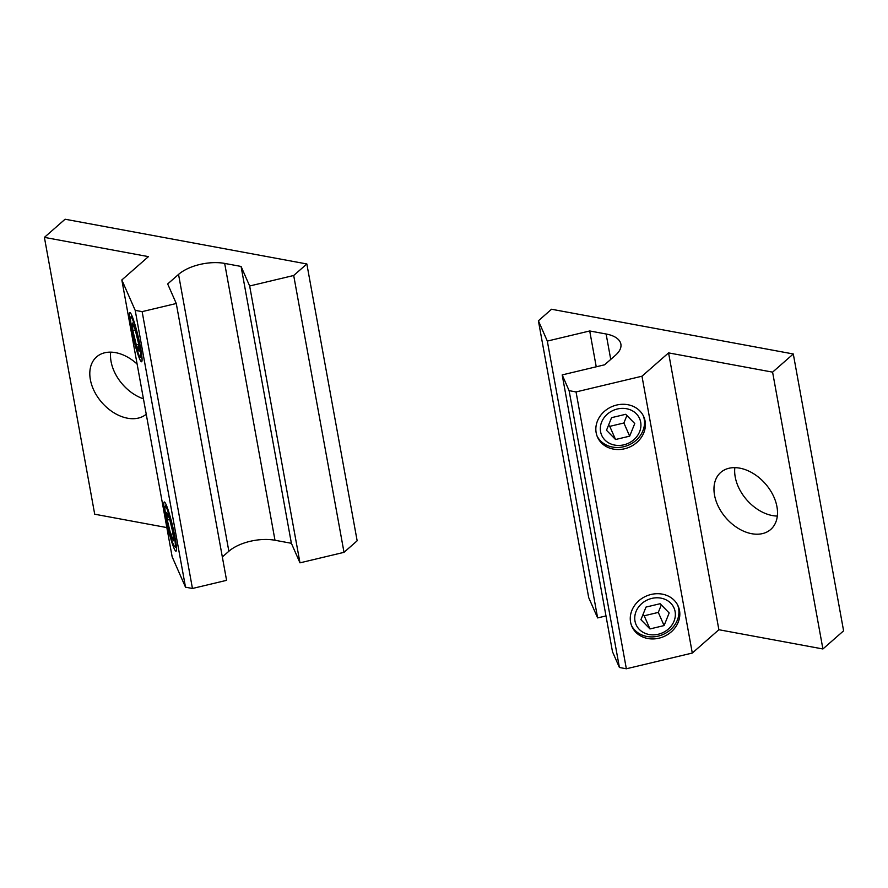 <?xml version="1.0" encoding="UTF-8"?>
<svg xmlns="http://www.w3.org/2000/svg" width="888" height="888" viewBox="0 0 888 888"><rect width="100%" height="100%" fill="white"/><g stroke="black" fill="none" stroke-linecap="round" stroke-linejoin="round"><path stroke-width="1.33" d="M734.842 467.643A37.918 26.074 -131.3 0 0 735.22 477A37.918 26.074 -131.3 0 0 777.322 516.061M714.529 495.149A37.918 26.074 48.7 0 1 720.734 472.427A37.918 26.074 48.7 0 1 753.235 473.482A37.918 26.074 48.7 0 1 776.945 506.704A37.918 26.074 48.7 0 1 770.74 529.437A37.918 26.074 48.7 0 1 738.25 528.382A37.918 26.074 48.7 0 1 714.529 495.149M600.577 431.69A20.713 18.093 156.3 0 0 623.875 444.821A20.713 18.093 156.3 0 0 640.67 422.122A20.713 18.093 156.3 0 0 617.371 408.991A20.713 18.093 156.3 0 0 600.577 431.69M597.069 436.052A25.275 22.067 156.3 0 0 626.795 445.809A25.275 22.067 156.3 0 0 644.2 419.036A25.275 22.067 156.3 0 0 643.289 415.728M596.159 432.745A25.275 22.067 -23.7 0 1 614.163 405.761A25.275 22.067 -23.7 0 1 643.767 416.738A25.275 22.067 -23.7 0 1 645.088 421.079A25.275 22.067 -23.7 0 1 627.083 448.052A25.275 22.067 -23.7 0 1 597.48 437.085A25.275 22.067 -23.7 0 1 596.159 432.745M634.998 621.112A20.713 18.093 156.3 0 0 658.297 634.243A20.713 18.093 156.3 0 0 675.102 611.543A20.713 18.093 156.3 0 0 651.792 598.412A20.713 18.093 156.3 0 0 634.998 621.112M631.49 625.463A25.275 22.067 156.3 0 0 661.216 635.22A25.275 22.067 156.3 0 0 678.621 608.458A25.275 22.067 156.3 0 0 677.711 605.15M630.58 622.155A25.275 22.067 -23.7 0 1 648.584 595.182A25.275 22.067 -23.7 0 1 678.188 606.149A25.275 22.067 -23.7 0 1 679.509 610.489A25.275 22.067 -23.7 0 1 661.505 637.462A25.275 22.067 -23.7 0 1 631.912 626.495A25.275 22.067 -23.7 0 1 630.58 622.155M642.99 614.552L644.189 615.784L658.308 612.409L661.316 604.939M649.972 628.937L640.925 619.691L645.998 607.081L660.128 603.718L669.175 612.953L664.091 625.574L649.972 628.937L644.189 615.784M664.091 625.574L658.308 612.409M608.569 425.141L609.767 426.362L623.887 422.988L626.895 415.517M615.551 439.516L606.493 430.28L611.577 417.66L625.696 414.296L634.754 423.543L629.67 436.152L615.551 439.516L609.767 426.362M629.67 436.152L623.887 422.988M619.413 667.487L569.108 390.653L562.193 374.914L612.498 651.759L619.413 667.487L626.351 668.775L692.296 653.046L718.88 629.725L822.91 648.973L843.6 630.824L793.295 353.979L772.593 372.139L822.91 648.973M569.108 390.653L576.046 391.93L626.351 668.775M576.046 391.93L641.98 376.212L692.296 653.046M641.98 376.212L668.575 352.88L718.88 629.725M772.593 372.139L668.575 352.88M538.394 320.779L547.319 341.081L597.624 617.915L588.7 597.613L538.394 320.779L551.537 309.246L793.295 353.979M597.624 617.915L605.993 615.928M547.319 341.081L589.721 330.969L596.236 366.8M589.721 330.969L606.115 333.999A33.7 16.084 169.7 0 1 620.879 344.111A33.7 16.084 169.7 0 1 615.462 355.267L604.595 364.802L562.193 374.914M110.678 352.136A37.918 26.074 -131.3 0 0 111.056 361.494A37.918 26.074 -131.3 0 0 143.434 398.812M146.243 414.219A37.918 26.074 48.7 0 1 113.808 412.72A37.918 26.074 48.7 0 1 90.365 379.653A37.918 26.074 48.7 0 1 96.57 356.921A37.918 26.074 48.7 0 1 137.129 364.08M174.203 535.83A20.713 2.065 -103.4 0 0 169.164 515.062A20.713 2.065 -103.4 0 0 165.157 506.593A20.713 2.065 -103.4 0 0 166.078 517.349A20.713 2.065 -103.4 0 0 174.725 546.686A20.713 2.065 -103.4 0 0 174.203 535.83M175.103 537.873A25.275 2.52 76.6 0 1 176.002 551.182A25.275 2.52 76.6 0 1 165.19 515.317A25.275 2.52 76.6 0 1 164.28 502.009A25.275 2.52 76.6 0 1 175.103 537.873M139.782 346.42A20.713 2.065 -103.4 0 0 134.732 325.641A20.713 2.065 -103.4 0 0 130.736 317.171A20.713 2.065 -103.4 0 0 131.657 327.927A20.713 2.065 -103.4 0 0 140.304 357.276A20.713 2.065 -103.4 0 0 139.782 346.42M140.681 348.451A25.275 2.52 76.6 0 1 141.581 361.76A25.275 2.52 76.6 0 1 130.758 325.896A25.275 2.52 76.6 0 1 129.859 312.587A25.275 2.52 76.6 0 1 140.681 348.451M135.165 329.504L138.584 343.689L139.138 351.359L136.275 344.844L132.856 330.658L132.301 322.988L135.165 329.504M132.856 330.658L135.309 330.081M136.275 344.844L138.628 344.289M169.586 518.914L173.005 533.1L173.56 540.77L170.696 534.265L167.277 520.079L166.722 512.409L169.586 518.914M167.277 520.079L169.73 519.491M170.696 534.265L173.049 533.699M176.268 303.496L142.136 311.633L135.198 310.356L121.834 279.953L148.429 256.632L44.4 237.374L65.09 219.225L306.848 263.969L293.695 275.491L249.661 285.991L241.07 266.444L224.675 263.414A33.7 16.084 -10.3 0 0 178.544 274.414L167.677 283.949L176.268 303.496L226.584 580.341L192.452 588.478L142.136 311.633M192.452 588.478L185.514 587.19L135.198 310.356M185.514 587.19L172.15 556.798L121.834 279.953M166.833 527.572L94.705 514.219L44.4 237.374M293.695 275.491L344.011 552.336L357.154 540.803L306.848 263.969M344.011 552.336L299.978 562.837L249.661 285.991M299.978 562.837L291.386 543.29L241.07 266.444M291.386 543.29L274.991 540.259A33.7 16.084 -10.3 0 0 228.86 551.259L222.333 556.976M606.115 333.999L610.733 359.418M274.991 540.259L224.675 263.414M228.86 551.259L178.544 274.414M165.157 506.593L166.223 504.85M130.736 317.171L131.801 315.429M140.304 357.276L142.036 358.352M174.725 546.686L176.457 547.763"/></g></svg>
